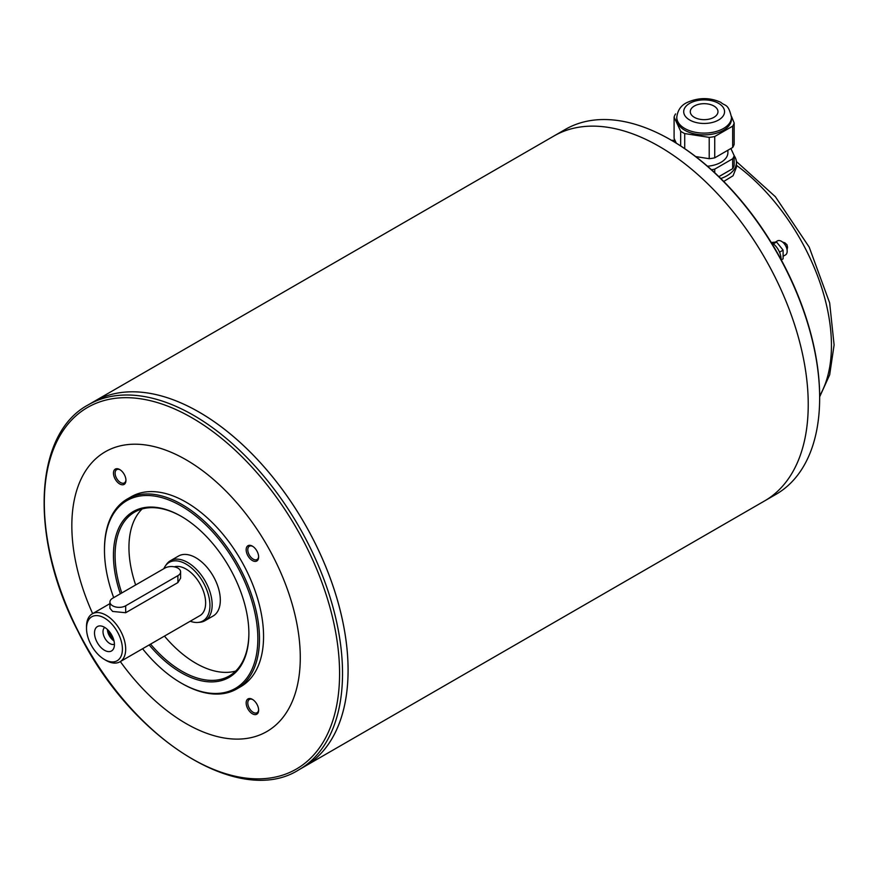 <?xml version="1.0" encoding="UTF-8"?>
<svg xmlns="http://www.w3.org/2000/svg" width="878" height="878" viewBox="0 0 878 878"><rect width="100%" height="100%" fill="white"/><g stroke="black" fill="none" stroke-linecap="round" stroke-linejoin="round"><path stroke-width="1.32" d="M723.735 181.461L733.064 175.765L736.433 167.27L736.433 162.551A32.31 18.647 180 0 1 720.794 178.53M554.259 135.805L565.333 129.406A210.687 121.636 60 0 1 670.682 139.843L671.494 140.315A209.535 120.977 60 0 1 819.657 396.933L819.657 397.877A210.687 121.636 60 0 1 776.02 494.325L764.947 500.712M781.047 259.471A13.269 7.661 -120 0 0 771.235 242.482M779.543 252.195L783.099 250.142L783.099 258.845L781.277 259.899M783.099 250.142L776.569 242.021L773.364 243.875M776.569 242.021L771.279 242.493M783.099 256.288L785.503 254.894A8.078 4.664 -120 0 0 785.503 245.566A8.078 4.664 -120 0 0 777.425 240.901L775.296 242.141M787.16 245.313A1.152 0.669 -120 0 0 786.545 244.271M670.682 139.843L671.494 140.315L670.682 139.843A210.687 121.636 60 0 1 819.657 397.877M88.206 404.879L93.748 401.674A210.687 121.636 60 0 1 199.097 412.111L199.097 412.111A210.665 121.625 60 0 1 199.108 412.122A210.687 121.636 60 0 0 93.77 401.663A210.687 121.636 60 0 1 93.77 401.663L553.919 136.002A210.687 121.636 60 0 1 659.257 146.439A210.687 121.636 60 0 1 796.895 332.093A210.687 121.636 60 0 1 764.595 500.921L304.446 766.582A210.687 121.636 60 0 1 304.446 766.593A210.687 121.636 60 0 0 336.746 597.753A210.687 121.636 60 0 0 199.108 412.1L199.108 412.122A210.665 121.625 60 0 1 348.072 670.123A210.665 121.625 60 0 1 348.072 670.134A210.687 121.636 60 0 1 304.436 766.593L298.893 769.786C239.266 807.892 129.9 738.146 77.901 631.161C29.424 538.247 33.386 434.116 88.206 404.879A210.687 121.636 60 0 1 193.555 415.305A210.687 121.636 60 0 1 331.193 600.969A210.687 121.636 60 0 1 298.893 769.786M199.108 412.122L199.097 412.111A210.687 121.636 60 0 1 348.072 670.144L348.072 670.144M92.64 613.623A161.53 93.266 60 0 1 84.683 472.364A161.53 93.266 60 0 1 186.059 459.765A161.53 93.266 60 0 1 294.953 694.333A161.53 93.266 60 0 1 120.33 661.584M258.637 710.17A8.824 5.092 60 0 1 252.403 713.781A8.824 5.092 60 0 1 246.158 702.971A8.824 5.092 60 0 1 252.403 699.371A8.824 5.092 60 0 1 258.637 710.17M258.637 556.959A8.824 5.092 60 0 1 252.403 560.559A8.824 5.092 60 0 1 246.158 549.76A8.824 5.092 60 0 1 252.403 546.149A8.824 5.092 60 0 1 258.637 556.959M125.949 480.354A8.824 5.092 60 0 1 119.715 483.954A8.824 5.092 60 0 1 113.471 473.143A8.824 5.092 60 0 1 119.715 469.543A8.824 5.092 60 0 1 125.949 480.354M127.167 499.088L131.25 496.739A109.607 63.282 60 0 1 186.059 502.161A109.607 63.282 60 0 1 257.66 598.752A109.607 63.282 60 0 1 240.857 686.585L236.786 688.945A109.607 63.282 -120 0 0 253.577 601.112A109.607 63.282 -120 0 0 181.976 504.521A109.607 63.282 -120 0 0 127.167 499.088A109.607 63.282 -120 0 0 104.471 549.266L104.471 550.21A108.455 62.623 -120 0 0 113.69 597.644M142.576 648.743A108.455 62.623 -120 0 0 181.153 683.04L181.976 683.512A109.607 63.282 -120 0 0 236.786 688.945M181.976 683.512L181.153 683.04A108.455 62.623 -120 0 0 181.164 683.04A108.455 62.623 -120 0 0 257.847 638.767A108.455 62.623 -120 0 0 181.164 505.937A108.455 62.623 -120 0 0 104.471 550.21M149.172 644.935A95.768 55.292 -120 0 0 181.164 672.68A95.768 55.292 -120 0 0 248.88 633.587A95.768 55.292 -120 0 0 181.164 516.297A95.768 55.292 -120 0 0 120.352 593.791M181.57 516.527A94.615 54.623 -120 0 0 134.674 512.083A94.615 54.623 -120 0 0 121.779 592.968M150.588 644.112A94.615 54.623 -120 0 0 181.976 671.264A94.615 54.623 -120 0 0 229.279 675.95A94.615 54.623 -120 0 0 248.88 633.115M235.71 671.066A94.615 54.623 60 0 1 164.46 636.111M135.651 584.967A94.615 54.623 60 0 1 142.115 508.966M163.857 568.681A33.77 19.503 60 0 1 165.393 565.904L166.513 564.324A34.615 19.985 60 0 1 170.376 560.746L178.541 556.026A34.615 19.985 60 0 1 195.849 557.749A34.615 19.985 60 0 1 218.457 588.249A34.615 19.985 60 0 1 213.156 615.983L204.991 620.691A34.615 19.985 60 0 1 199.954 622.261L198.022 622.436A33.77 19.503 60 0 1 190.23 621.229M170.376 560.746A34.615 19.985 60 0 1 187.683 562.458A34.615 19.985 60 0 1 210.303 592.957A34.615 19.985 60 0 1 204.991 620.691M165.393 565.904A33.77 19.503 60 0 1 186.059 564.082A33.77 19.503 60 0 1 209.118 597.819A33.77 19.503 60 0 1 198.022 622.436M174.239 566.815A27.69 15.991 60 0 1 186.059 569.054A27.69 15.991 60 0 1 204.146 593.451A27.69 15.991 60 0 1 199.899 615.643L119.946 661.803A27.69 15.991 60 0 1 106.095 660.432L104.471 659.488A25.385 14.652 60 0 1 86.516 628.407A25.385 14.652 60 0 1 104.471 618.035A25.385 14.652 60 0 1 122.415 649.127A25.385 14.652 60 0 1 104.471 659.488M86.516 628.407L86.516 626.519A27.69 15.991 60 0 1 92.256 613.843A27.69 15.991 60 0 1 106.095 615.215A27.69 15.991 60 0 1 124.193 639.612A27.69 15.991 60 0 1 119.946 661.803M180.605 571.874L180.605 578.163L177.894 582.586L125.686 612.734L112.625 611.439L109.926 608.311L109.926 602.023A9.23 5.334 180 0 1 112.625 598.258L164.844 568.11A9.23 5.334 180 0 1 174.898 566.958A9.23 5.334 180 0 1 180.605 571.874A9.23 5.334 180 0 1 177.894 575.65L125.686 605.787A9.23 5.334 180 0 1 115.622 606.95A9.23 5.334 180 0 1 109.926 602.023M104.471 627.265A14.092 8.132 60 0 1 113.778 648.238A14.092 8.132 60 0 1 97.425 642.828A14.092 8.132 60 0 1 100.915 625.97A14.092 8.132 60 0 1 104.471 627.265M114.425 644.189A9.691 5.597 60 0 1 105.009 638.449A9.691 5.597 60 0 1 104.745 627.43M113.986 640.863A9.691 5.597 60 0 1 107.412 629.471M108.905 631.03A7.672 4.423 -120 0 0 113.383 638.789M120.132 469.807A7.672 4.423 -120 0 0 116.697 469.642A7.672 4.423 -120 0 0 115.512 475.777A7.672 4.423 -120 0 0 120.527 482.538A7.672 4.423 -120 0 0 124.358 482.922A7.672 4.423 -120 0 0 125.938 479.86M252.82 546.412A7.672 4.423 -120 0 0 249.385 546.248A7.672 4.423 -120 0 0 248.2 552.394A7.672 4.423 -120 0 0 253.215 559.143A7.672 4.423 -120 0 0 257.045 559.527A7.672 4.423 -120 0 0 258.626 556.465M252.82 699.623A7.672 4.423 -120 0 0 249.385 699.459A7.672 4.423 -120 0 0 248.2 705.605A7.672 4.423 -120 0 0 253.215 712.365A7.672 4.423 -120 0 0 257.045 712.738A7.672 4.423 -120 0 0 258.626 709.676M734.162 155.669A32.31 18.647 180 0 1 736.433 162.551M718.862 176.643L732.68 168.675A30.456 17.582 0 0 0 734.162 165.481L734.162 155.593A30.456 17.582 0 0 1 732.68 158.775L714.736 169.136L714.736 172.725M732.68 168.675L732.68 158.775M711.443 169.717A30.456 17.582 0 0 0 714.736 169.136M730.88 148.514L734.162 155.593M707.503 166.227A23.772 13.719 0 0 0 727.895 152.651L727.895 150.226M695.705 156.591L709.215 158.688A30.456 17.582 0 0 0 714.736 157.831L732.68 147.471A30.456 17.582 0 0 0 734.162 144.277L734.162 122.975A30.456 17.582 0 0 1 732.68 126.158L714.736 136.518A30.456 17.582 0 0 1 709.215 137.374L684.708 133.577L684.708 148.623M675.577 113.91A30.456 17.582 0 0 0 674.095 117.092L674.095 138.406L676.312 143.191M680.669 145.935L680.669 131.25A30.456 17.582 0 0 0 684.708 133.577M732.68 147.471L732.68 126.158M731.44 116.302L734.162 122.975M676.784 117.323L676.784 119.101A27.35 15.793 0 0 0 684.796 130.273A27.35 15.793 0 0 0 714.593 133.686A27.35 15.793 0 0 0 731.473 119.101L731.473 117.323C728.18 102.989 725.25 106.512 720.816 102.331C709.841 97.37 698.679 97.392 687.342 102.386C681.141 105.173 677.618 110.156 676.784 117.323A27.35 15.793 0 0 0 684.796 128.495A27.35 15.793 0 0 0 714.593 131.909A27.35 15.793 0 0 0 731.473 117.323M680.669 131.25L674.095 117.092M694.333 117.323A13.85 7.99 0 0 0 709.424 119.057A13.85 7.99 0 0 0 717.974 111.671A13.85 7.99 0 0 0 704.123 103.681A13.85 7.99 0 0 0 690.284 111.671A13.85 7.99 0 0 0 694.333 117.323A13.85 7.99 0 0 0 709.424 119.057A13.85 7.99 0 0 0 717.974 111.671A13.85 7.99 0 0 0 704.123 103.681A13.85 7.99 0 0 0 690.284 111.671A13.85 7.99 0 0 0 694.333 117.323M709.215 158.688L709.215 137.374M714.736 157.831L714.736 136.518M736.433 165.305A154.923 89.446 60 0 1 819.646 395.835M672.449 140.864A154.923 89.446 60 0 1 675.259 140.908M191.942 417.796A208.777 120.538 60 0 1 319.801 747.31A208.777 120.538 60 0 1 64.094 599.685A208.777 120.538 60 0 1 191.942 417.796M177.894 582.586L177.894 575.65M125.686 612.734L125.686 605.787M689.691 120.012A20.424 11.787 0 0 0 723.856 114.733A20.424 11.787 0 0 0 698.844 100.29A20.424 11.787 0 0 0 689.691 120.012M674.952 140.239L671.571 140.359M736.39 161.519L775.384 196.727L809.198 247.124L829.655 302.888L834.1 344.922L829.677 374.796L819.657 396.856M787.072 249.846L787.566 247.19L786.864 244.732L784.932 242.844L782.583 242.076M92.256 613.843L109.926 603.636"/></g></svg>
